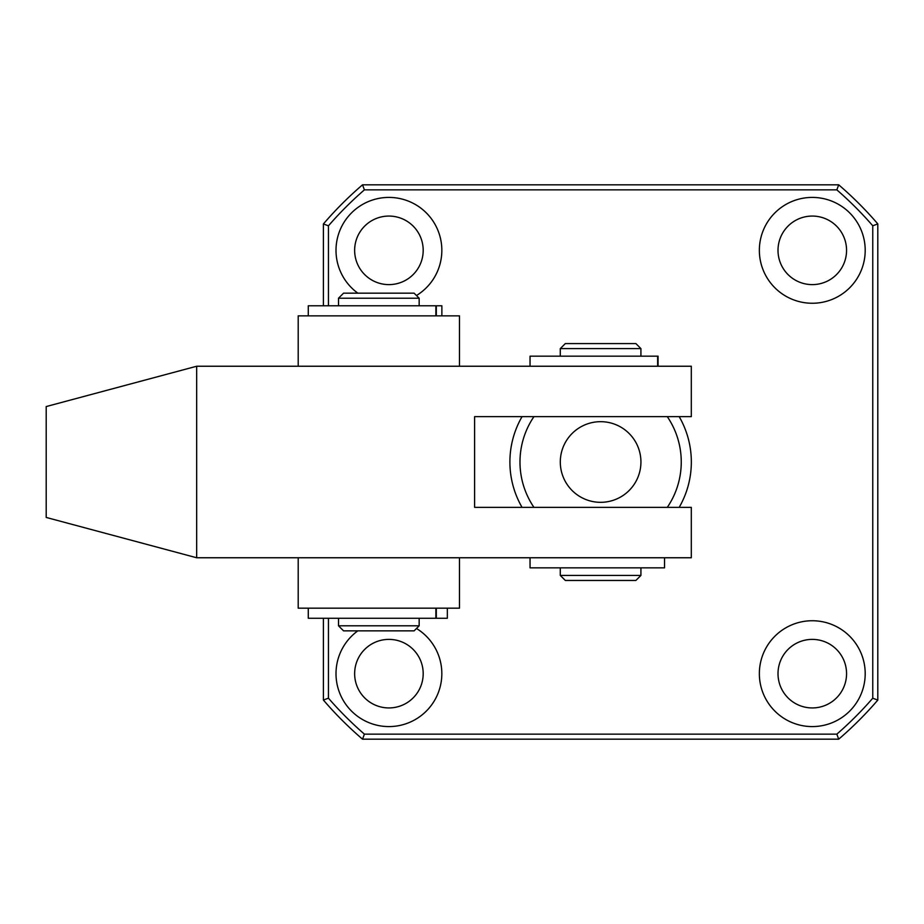 <?xml version="1.0" encoding="UTF-8"?>
<svg xmlns="http://www.w3.org/2000/svg" width="924" height="924" viewBox="0 0 924 924"><rect width="100%" height="100%" fill="white"/><g stroke="black" fill="none" stroke-linecap="round" stroke-linejoin="round"><path stroke-width="1.39" d="M298.198 608.177L459.482 608.177L459.482 557.773L298.198 557.773L298.198 608.177M298.198 366.239L298.198 315.858L459.482 315.858L459.482 366.239M522.048 507.357A90.725 90.725 0 0 1 522.048 416.643M600.623 502.321A40.321 40.321 0 0 1 560.302 462A40.321 40.321 0 0 1 600.623 421.679A40.321 40.321 0 0 1 640.933 462A40.321 40.321 0 0 1 600.623 502.321M533.945 507.357A80.642 80.642 0 0 1 533.945 416.643M679.186 416.643A90.725 90.725 0 0 1 679.186 507.357M667.29 416.643A80.642 80.642 0 0 1 667.29 507.357M640.921 356.179L640.921 348.614L560.279 348.614L560.279 356.179M640.921 575.421L635.874 580.457L565.315 580.457L560.279 575.421L640.921 575.421L640.921 567.856M640.921 348.614L635.874 343.578L565.315 343.578L560.279 348.614M419.161 305.775L419.161 298.221L338.519 298.221L338.519 305.775M419.161 625.814L414.114 630.861L343.555 630.861L338.519 625.814L419.161 625.814L419.161 618.26M419.161 298.221L414.114 293.174L343.555 293.174L338.519 298.221M435.874 608.177L435.874 618.26L447.343 618.26L447.343 608.177M436.313 608.177L436.313 618.26M308.281 608.177L308.281 618.26L435.874 618.26M530.041 557.773L664.541 557.773L664.541 567.856L530.041 567.856L530.041 557.773M308.281 315.858L308.281 305.775L436.313 305.775L436.313 315.858M435.874 305.775L435.874 315.858M436.313 305.775L441.868 305.775L441.868 315.858M530.041 366.239L530.041 356.179L658.073 356.179L658.073 366.239M657.634 356.179L657.634 366.239M778.008 250.335A34.269 34.269 0 0 1 812.277 216.066A34.269 34.269 0 0 1 846.557 250.335A34.269 34.269 0 0 1 812.277 284.615A34.269 34.269 0 0 1 778.008 250.335M354.643 250.335A34.269 34.269 0 0 1 388.923 216.066A34.269 34.269 0 0 1 423.192 250.335A34.269 34.269 0 0 1 388.923 284.615A34.269 34.269 0 0 1 354.643 250.335M354.643 673.665A34.269 34.269 0 0 1 388.923 639.385A34.269 34.269 0 0 1 423.192 673.665A34.269 34.269 0 0 1 388.923 707.934A34.269 34.269 0 0 1 354.643 673.665M778.008 673.665A34.269 34.269 0 0 1 812.277 639.385A34.269 34.269 0 0 1 846.557 673.665A34.269 34.269 0 0 1 812.277 707.934A34.269 34.269 0 0 1 778.008 673.665M759.355 250.335A52.922 52.922 0 0 1 812.277 197.413A52.922 52.922 0 0 1 865.199 250.335A52.922 52.922 0 0 1 812.277 303.257A52.922 52.922 0 0 1 759.355 250.335M357.854 293.174A52.922 52.922 0 0 1 388.923 197.413A52.922 52.922 0 0 1 416.47 295.518M416.481 628.493A52.922 52.922 0 0 1 388.923 726.587A52.922 52.922 0 0 1 357.807 630.861M759.355 673.665A52.922 52.922 0 0 1 812.277 620.743A52.922 52.922 0 0 1 865.199 673.665A52.922 52.922 0 0 1 812.277 726.587A52.922 52.922 0 0 1 759.355 673.665M838.703 184.823L836.832 189.859L364.403 189.859L362.531 184.823L838.703 184.823A365.396 365.396 0 0 1 877.8 223.908L877.8 700.092A365.396 365.396 0 0 1 838.703 739.177L362.531 739.177L364.403 734.141L836.832 734.141A360.36 360.36 0 0 0 872.764 698.209L872.764 225.791L877.8 223.908M323.4 305.775L323.4 223.955A365.396 365.396 0 0 1 362.531 184.823M836.832 189.859A360.36 360.36 0 0 1 872.764 225.791M364.403 189.859A360.36 360.36 0 0 0 328.436 225.826L328.436 305.775M328.436 618.26L328.436 698.174A360.36 360.36 0 0 0 364.403 734.141M323.4 223.955L328.436 225.826M328.436 698.174L323.4 700.046L323.4 618.26M877.8 700.092L872.764 698.209M836.832 734.141L838.703 739.177M323.4 700.046A365.396 365.396 0 0 0 362.531 739.177M196.673 366.239L691.314 366.239L691.314 416.643L474.601 416.643L474.601 507.357L691.314 507.357L691.314 557.761L196.673 557.761L196.673 366.239L46.2 406.56L46.2 517.44L196.673 557.761M560.279 575.421L560.279 567.856M338.519 625.814L338.519 618.26"/></g></svg>
